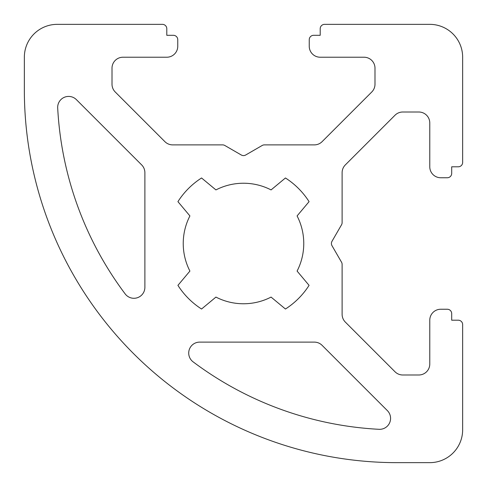<?xml version="1.0" encoding="UTF-8"?>
<svg xmlns="http://www.w3.org/2000/svg" width="487" height="487" viewBox="0 0 487 487"><rect width="100%" height="100%" fill="white"/><g stroke="black" fill="none" stroke-linecap="round" stroke-linejoin="round"><path stroke-width="0.73" d="M271.07 297.088A60.266 60.266 0 0 1 215.93 297.088L201.557 309.02A77.792 77.792 0 0 1 177.925 285.358L189.912 271.07A60.266 60.266 0 0 1 189.912 215.93L177.925 201.642A77.792 77.792 0 0 1 201.557 177.98L215.93 189.912A60.266 60.266 0 0 1 271.07 189.912L285.443 177.98A77.792 77.792 0 0 1 309.075 201.642L297.088 215.93A60.266 60.266 0 0 1 297.088 271.07L309.075 285.358A77.792 77.792 0 0 1 285.443 309.02L271.07 297.088M144.882 287.33A10.957 10.957 0 0 1 125.159 293.905A339.683 339.683 0 0 1 57.691 107.95A10.957 10.957 0 0 1 76.38 99.628L141.674 164.916A10.957 10.957 0 0 1 144.882 172.666L144.882 287.33M387.372 410.62A10.957 10.957 0 0 1 379.05 429.309A339.683 339.683 0 0 1 193.095 361.841A10.957 10.957 0 0 1 199.67 342.118L314.334 342.118A10.957 10.957 0 0 1 322.084 345.326L387.372 410.62M245.692 155.006A4.383 4.383 0 0 1 241.308 155.006L224.793 145.467A4.383 4.383 0 0 0 222.602 144.882L172.666 144.882A10.957 10.957 0 0 1 164.916 141.674L115.218 91.976A10.957 10.957 0 0 1 112.01 84.227L112.01 68.18A10.957 10.957 0 0 1 122.968 57.223L166.798 57.223A10.957 10.957 0 0 0 177.755 46.265L177.755 39.691A4.383 4.383 0 0 0 173.372 35.307L166.798 35.307L166.798 28.733A4.383 4.383 0 0 0 162.415 24.35L57.223 24.35A32.873 32.873 0 0 0 24.35 57.223L24.35 90.095A372.555 372.555 0 0 0 396.905 462.65L429.778 462.65A32.873 32.873 0 0 0 462.65 429.778L462.65 324.586A4.383 4.383 0 0 0 458.267 320.202L451.692 320.202L451.692 313.628A4.383 4.383 0 0 0 447.309 309.245L440.735 309.245A10.957 10.957 0 0 0 429.778 320.202L429.778 364.033A10.957 10.957 0 0 1 418.82 374.99L402.773 374.99A10.957 10.957 0 0 1 395.024 371.782L345.326 322.084A10.957 10.957 0 0 1 342.118 314.334L342.118 264.398A4.383 4.383 0 0 0 341.533 262.207L331.994 245.692A4.383 4.383 0 0 1 331.994 241.308L341.533 224.793A4.383 4.383 0 0 0 342.118 222.602L342.118 172.666A10.957 10.957 0 0 1 345.326 164.916L395.024 115.218A10.957 10.957 0 0 1 402.773 112.01L418.82 112.01A10.957 10.957 0 0 1 429.778 122.968L429.778 166.798A10.957 10.957 0 0 0 440.735 177.755L447.309 177.755A4.383 4.383 0 0 0 451.692 173.372L451.692 166.798L458.267 166.798A4.383 4.383 0 0 0 462.65 162.415L462.65 57.223A32.873 32.873 0 0 0 429.778 24.35L324.586 24.35A4.383 4.383 0 0 0 320.202 28.733L320.202 35.307L313.628 35.307A4.383 4.383 0 0 0 309.245 39.691L309.245 46.265A10.957 10.957 0 0 0 320.202 57.223L364.033 57.223A10.957 10.957 0 0 1 374.99 68.18L374.99 84.227A10.957 10.957 0 0 1 371.782 91.976L322.084 141.674A10.957 10.957 0 0 1 314.334 144.882L264.398 144.882A4.383 4.383 0 0 0 262.207 145.467L245.692 155.006"/></g></svg>

